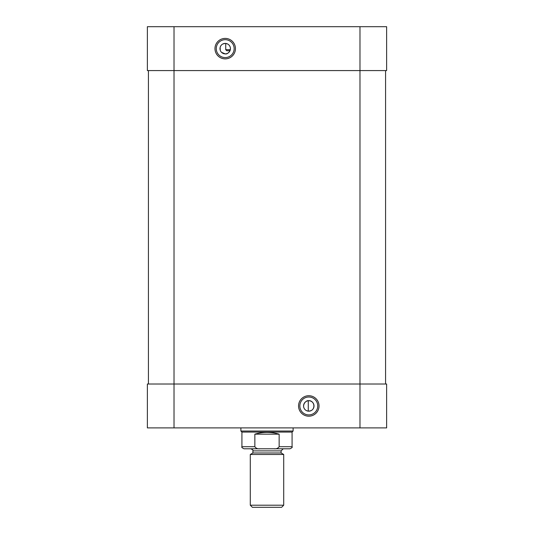 <?xml version="1.0" encoding="UTF-8"?>
<svg xmlns="http://www.w3.org/2000/svg" width="534" height="534" viewBox="0 0 534 534"><rect width="100%" height="100%" fill="white"/><g stroke="black" fill="none" stroke-linecap="round" stroke-linejoin="round"><path stroke-width="0.8" d="M227.237 43.828L225.208 43.414L222.825 43.995M220.969 45.59L220.295 46.865M220.155 47.332L220.235 50.229M221.517 52.332L225.208 53.867C227.644 54.802 232.664 49.602 229.246 45.323M225.208 43.414A5.227 5.227 0 0 1 230.434 48.641A5.227 5.227 0 0 1 225.208 53.867A5.227 5.227 0 0 1 219.988 48.641A5.227 5.227 0 0 1 225.208 43.414M230.328 49.682L225.728 49.682L226.776 50.73L229.994 50.73M359.983 26.7L359.983 70.581L386.629 70.581L386.629 26.7L147.371 26.7L147.371 70.581L359.983 70.581L359.983 384.013L147.371 384.013L147.371 427.894L386.629 427.894L386.629 384.013L359.983 384.013L359.983 427.894M235.447 48.641A10.239 10.239 0 0 1 220.088 57.505A10.239 10.239 0 0 1 220.088 39.776A10.239 10.239 0 0 1 235.447 48.641M234.159 48.641A8.951 8.951 0 0 0 220.736 40.891A8.951 8.951 0 0 0 220.736 56.39A8.951 8.951 0 0 0 234.159 48.641M313.031 409.011C315.674 404.385 311.689 400.12 308.792 400.734C306.356 399.799 301.336 404.992 304.754 409.271M306.763 410.773L308.792 411.18L311.175 410.606M314.012 405.953A5.227 5.227 0 0 1 308.792 411.18A5.227 5.227 0 0 1 303.566 405.953A5.227 5.227 0 0 1 308.792 400.734A5.227 5.227 0 0 1 314.012 405.953M298.553 405.953A10.239 10.239 0 0 1 313.912 397.089A10.239 10.239 0 0 1 313.912 414.825A10.239 10.239 0 0 1 298.553 405.953M299.841 405.953A8.951 8.951 0 0 0 313.264 413.71A8.951 8.951 0 0 0 313.264 398.204A8.951 8.951 0 0 0 299.841 405.953M385.581 70.581L385.581 384.013M148.419 70.581L148.419 384.013L148.419 70.581M250.286 454.481L283.714 454.481L283.714 505.211L250.286 505.211L250.286 454.481L252.896 452.972L281.104 452.972L283.714 454.481M292.078 432.073L241.922 432.073L240.881 431.031L293.119 431.031L292.078 432.073L292.078 446.704L279.142 446.704C277.974 448.4 276.212 449.101 273.849 448.794L289.982 448.794C291.951 447.852 292.645 447.158 292.078 446.704M273.849 448.794L260.151 448.794C257.788 449.101 256.026 448.4 254.858 446.704L254.858 434.162C262.955 431.772 271.045 431.772 279.142 434.162L279.142 446.704M254.858 434.162L279.142 434.162M283.194 448.794L250.806 448.794L283.194 448.794L281.104 450.883L281.104 452.972M254.858 446.704L241.922 446.704C241.355 447.158 242.049 447.852 244.018 448.794L260.151 448.794M250.286 505.211L252.375 507.3L281.625 507.3L283.714 505.211M240.881 427.894L240.881 431.031M174.017 427.894L174.017 26.7M250.806 448.794C252.742 449.688 253.436 450.389 252.896 450.883L281.104 450.883M225.728 49.682L225.728 43.441M308.272 400.76L308.272 411.153M241.922 446.704L241.922 432.073M252.896 450.883L252.896 452.972M293.119 427.894L293.119 431.031"/></g></svg>
